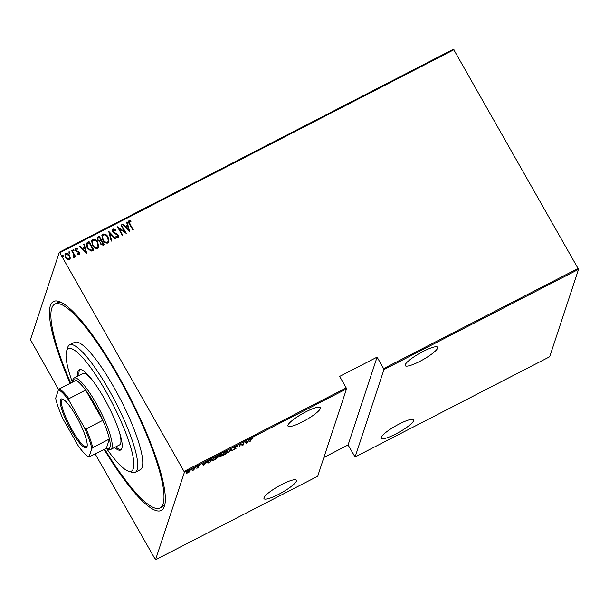 <?xml version="1.0" encoding="UTF-8"?>
<svg xmlns="http://www.w3.org/2000/svg" width="609" height="609" viewBox="0 0 609 609"><rect width="100%" height="100%" fill="white"/><g stroke="black" fill="none" stroke-linecap="round" stroke-linejoin="round"><path stroke-width="0.91" d="M70.119 383.373A117.537 24.01 62.7 0 1 59.225 301.539A117.537 24.01 62.7 0 1 117.75 374.702A117.537 24.01 62.7 0 1 164.506 505.927A117.537 24.01 62.7 0 1 104.208 449.541M61.151 302.353A114.675 23.424 -117.3 0 0 57.391 302.802L54.894 304.081A114.675 23.424 62.7 0 1 120.848 381.44A114.675 23.424 62.7 0 1 159.923 507.967A114.675 23.424 62.7 0 1 104.756 449.259M305.809 411.867A18.635 3.585 150.4 0 0 287.966 426.041A18.635 3.585 150.4 0 0 302.528 421.801A18.635 3.585 150.4 0 0 320.372 407.634A18.635 3.585 150.4 0 0 305.809 411.867M281.845 484.452A18.635 3.585 150.4 0 0 264.002 498.626A18.635 3.585 150.4 0 0 278.564 494.386A18.635 3.585 150.4 0 0 296.408 480.219A18.635 3.585 150.4 0 0 281.845 484.452M423.065 351.469A18.635 3.585 150.4 0 0 405.221 365.636A18.635 3.585 150.4 0 0 419.784 361.396A18.635 3.585 150.4 0 0 437.627 347.229A18.635 3.585 150.4 0 0 423.065 351.469M399.101 424.054A18.635 3.585 150.4 0 0 381.257 438.221A18.635 3.585 150.4 0 0 395.82 433.981A18.635 3.585 150.4 0 0 413.663 419.814A18.635 3.585 150.4 0 0 399.101 424.054M192.018 469.265L191.546 469.805L191.69 469.356M196.159 467.126L195.687 467.666L195.832 467.225M203.672 465.436L202.203 463.974L203.124 464.21L206.794 461.607L203.672 465.436L203.277 465.002L203.558 465.489M217.291 456.598L217.55 457.169C217.466 457.785 216.431 458.714 214.429 459.947C212.533 460.739 211.78 460.731 212.168 459.947C212.252 459.323 213.302 458.394 215.312 457.161C217.177 456.392 217.923 456.392 217.55 457.169L217.55 456.758M212.168 460.358L212.168 459.947M227.591 451.292L227.85 451.863C227.766 452.479 226.731 453.408 224.729 454.641C222.833 455.433 222.079 455.425 222.468 454.641C222.551 454.017 223.602 453.088 225.612 451.855C227.477 451.086 228.223 451.086 227.85 451.863L227.85 451.452M222.468 455.052L222.468 454.641M235.706 446.656L237.068 446.435L234.45 447.904L236.208 448.216L233.574 449.708L235.752 448.452L234.001 448.133L235.706 446.656M234.313 447.676L234.549 448.072M235.752 448.452L235.378 448.018M246.546 443.344L245.077 441.883L245.998 442.119L248.183 441L249.667 439.523L246.546 443.344L246.158 442.918L246.432 443.405M250.718 439.721L250.132 441.502L249.682 441.731L250.276 439.926L251.799 438.366L252.948 438.031L250.718 439.721L250.52 439.378M243.509 442.69L243.958 442.461L243.075 445.133L240.304 444.814L239.154 447.151L240.037 444.479L242.816 444.798L243.509 442.69M231.306 448.978L232.661 450.5L232.174 450.751L231.085 449.518L228.071 452.86L231.306 448.978M221.904 453.819L221.021 456.499L218.669 457.161L219.43 456.293L218.631 456.141L221.904 453.819M209.998 459.955L211.605 459.125L210.722 461.797L208.065 463.091L206.923 462.619C206.938 462.025 207.966 461.135 209.998 459.955M206.908 463.076L206.923 462.619M197.636 467.971L196.715 468.222L198.351 467.187L197.103 467.042L199.44 465.588L197.552 466.799L198.8 466.943L197.544 467.811M194.591 467.895L193.944 469.844L192.048 470.795L194.591 467.895M189.361 471.967L186.4 473.49L186.095 473.071L188.44 471.031C189.825 470.445 190.389 470.437 190.13 471.001L189.27 471.8M186.491 472.965L186.4 473.49L186.095 473.071M184.367 472.394L155.508 559.8L317.67 476.268L346.529 388.862L184.367 472.394L184.025 471.435L346.194 387.895L346.529 388.862M58.631 389.631L30.45 339.655L59.309 252.248L453.492 49.2L578.55 269.345L549.691 356.752L355.093 456.994L383.952 369.587L383.617 368.62L578.207 268.379M578.55 269.345L383.952 369.587M323.889 457.45L348.074 444.989L355.093 456.994M155.508 559.8L95.278 454.139M346.194 387.895L339.662 376.4L377.085 357.125L383.617 368.62M453.979 49.702L59.804 252.758L184.025 471.435M70.347 258.01L69.449 259.807L67.386 259.541L65.589 257.592L64.988 254.257L65.772 253.329C67.492 253.093 68.779 253.824 69.616 255.514L70.195 258.962M73.407 256.754L73.864 254.798L71.542 250.497L71.991 250.269L75.546 256.526L75.097 256.754L74.572 255.833L74.146 257.386L73.582 257.401L73.461 256.602L74.009 256.328M74.534 256.899L74.146 257.386M77.746 253.816L78.835 254.105L78.949 252.834L75.645 250.581L75.752 248.19L77.335 248.472L77.358 249.21L76.201 248.952L76.072 250.322L79.376 252.575L79.307 254.729L77.792 254.364L77.8 253.664L79.063 253.778M75.303 248.738L75.752 248.19L77.335 248.472M76.201 248.952L75.897 249.37M79.703 254.257L79.307 254.729M87.399 242.329L89.005 241.507L93.87 250.063L92.827 250.603L91.007 251.144L87.125 247.871L86.189 243.585L89.005 241.507M99.305 236.201L104.169 244.757L103.187 245.267L100.394 243.965L99.937 241.849L97.668 240.182L97.219 237.731L99.305 236.201L104.063 244.818M108.714 231.351L115.817 238.766L115.322 239.017L109.59 233.034L111.713 240.875L111.226 241.126L108.714 231.351L115.68 238.827M120.909 225.071L121.358 224.835L126.223 233.399L118.922 228.436L122.752 235.188L122.302 235.417L117.446 226.86L124.738 231.801L120.909 225.071M129.511 221.486L130.044 224.074L133.28 229.768L132.831 229.996L129.542 224.219C128.484 222.947 128.324 221.745 129.055 220.595L130.866 220.938L130.965 221.737L129.93 221.432L129.245 221.874M128.568 221.151L129.055 220.595L130.866 220.938M129.694 231.61L122.478 224.264L122.965 224.013L125.241 226.388L127.426 225.261L126.581 222.148L127.068 221.897L129.694 231.61M113.449 229.76L113.266 231.732L117.134 234.1L118.161 235.257L118.542 237.289L118.062 237.891L115.9 237.129L116.022 236.383L117.613 236.985L117.735 235.523L112.81 231.953L112.406 229.547L112.962 228.885L115.581 229.951L115.39 230.605L113.449 229.76L113 230.369M115.969 236.536L117.567 237.137L117.895 236.695M108.097 237.152L108.988 241.857L108.021 243.06C105.639 243.341 103.88 242.313 102.746 239.961L101.878 235.272L102.868 234.077C105.228 233.818 106.971 234.846 108.097 237.152L108.958 241.933M97.798 242.458L98.688 247.163L97.722 248.365C95.339 248.647 93.58 247.619 92.446 245.267L91.586 240.578L92.568 239.383C94.928 239.124 96.671 240.144 97.798 242.458L98.658 247.239M86.821 253.702L79.604 246.348L80.091 246.097L82.367 248.472L84.544 247.345L83.707 244.232L84.194 243.981L86.821 253.702M72.973 249.819L74.016 250.01L73.971 250.954L73.118 250.466L73.164 249.523L74.016 250.01L73.971 250.954M73.118 250.466L73.11 249.675M68.832 251.951L69.875 252.141L69.829 253.085L68.977 252.606L69.023 251.662L69.875 252.141L69.829 253.085M68.977 252.606L68.969 251.814M62.11 255.407L63.153 255.605L63.115 256.549L62.263 256.062L62.301 255.118L63.153 255.605L63.115 256.549M62.263 256.062L62.255 255.27M59.804 252.758L59.309 252.248M159.923 507.967L162.42 506.68A114.675 23.424 -117.3 0 0 164.963 503.887M129.466 221.638L129.991 224.226L133.173 229.821M128.545 221.234L129.001 220.747M130.813 221.09L130.889 221.706M122.561 224.348L122.965 224.013M122.919 224.165L125.241 226.388M125.195 226.54L127.426 225.261M126.611 222.262L127.068 221.897M127.022 222.049L129.61 231.656M125.972 227.142L128.651 230.141L127.692 226.259L125.972 227.142L128.705 229.989M120.97 225.17L121.358 224.835M121.313 224.987L126.101 233.43M122.645 235.241L118.922 228.436M124.738 231.801L117.545 226.807M112.383 229.631L112.962 228.885M112.909 229.037L115.581 229.951M115.535 230.103L115.383 230.605M113.403 229.92L113.266 231.732M113.213 231.884L113.929 232.478M113.875 232.63L117.134 234.1M117.08 234.252L118.161 235.257M118.108 235.409L118.519 237.358M111.63 240.92L109.59 233.034M101.855 235.348L102.868 234.077M102.814 234.237C105.174 233.97 106.918 234.998 108.044 237.304M102.487 236.109L103.149 239.885C104.078 241.773 105.509 242.588 107.45 242.344L108.311 241.21M103.195 239.733C104.124 241.613 105.563 242.435 107.504 242.192L108.333 241.134L107.656 237.388C106.727 235.516 105.304 234.701 103.385 234.952L102.51 236.033L103.149 239.885M97.189 237.807L97.92 236.909M97.874 237.068L99.259 236.353M97.843 238.515L98.064 240.106L99.815 241.179L101.117 240.646L99.358 237.304L97.866 238.431L98.11 239.954L99.868 241.027L101.163 240.486M100.554 242.344L100.782 243.874L102.563 244.582L103.172 244.262L101.665 241.37L100.576 242.268L100.828 243.722L102.609 244.43L103.225 244.11M91.556 240.654L92.568 239.383M92.515 239.535C94.875 239.276 96.618 240.304 97.752 242.61M92.187 241.415L92.85 245.191C93.778 247.071 95.21 247.893 97.151 247.65L98.011 246.516M92.895 245.039C93.824 246.919 95.263 247.741 97.204 247.498L98.034 246.439L97.356 242.694C96.428 240.821 95.004 240.007 93.086 240.251L92.21 241.339L92.85 245.191M88.96 241.659L93.763 250.116M86.166 243.661L87.353 242.481M87.034 244.064L87.521 247.794L90.756 250.352L92.873 249.568L89.059 242.61L86.851 244.415M90.756 250.352L92.926 249.416M87.521 247.794L90.81 250.2M87.087 243.912L87.574 247.642M79.688 246.432L80.091 246.097M80.045 246.249L82.367 248.472M82.322 248.624L84.544 247.345M83.737 244.346L84.194 243.981M84.141 244.133L86.737 253.74M83.098 249.233L85.778 252.233L84.818 248.343L83.098 249.233L85.823 252.08M75.28 248.807L75.699 248.343M77.29 248.624L77.305 249.172M76.148 249.104L76.072 250.322M76.018 250.474L76.544 250.847M76.49 250.999L77.495 251.19M77.45 251.342L78.652 251.7M78.607 251.852L79.376 252.575M79.33 252.727L79.261 254.882M73.963 250.162L73.917 251.106M71.603 250.596L71.991 250.269M71.938 250.421L75.44 256.579M74.1 257.538L74.572 255.833M69.822 252.293L69.776 253.237M64.965 254.334L65.772 253.329M65.719 253.489C67.447 253.245 68.726 253.976 69.563 255.666L69.616 255.514M69.563 255.666L70.294 258.163M65.566 254.935L65.985 257.508L68.962 259.19L69.578 258.399M66.031 257.356L69.015 259.038L69.601 258.323L69.167 255.742L66.206 254.098L65.589 254.859L65.985 257.508M63.108 255.757L63.062 256.701M249.896 441.091L250.132 441.502M246.158 442.918L245.183 441.829M246.135 442.279L246.66 442.857L247.863 441.388L246.036 442.104M242.839 444.722L243.075 445.133M242.755 444.783L242.983 445.187M239.367 446.511L239.603 446.922M236.353 446.389L236.589 446.8M234.648 447.881L233.727 447.645M232.28 450.066L232.174 450.751M231.9 450.257L231.009 449.267M222.749 454.116L222.917 454.733L222.445 454.733M225.444 451.947L222.917 454.413C222.62 455.037 223.244 455.03 224.797 454.383L227.401 452.091L227.119 451.277M227.401 452.091C227.69 451.467 227.073 451.482 225.543 452.122M220.785 456.08L221.021 456.499M219.156 455.806L218.357 455.646M218.981 456.689L220.664 456.453L220.945 455.593L219.111 457.039L218.837 456.552M220.74 455.471L221.364 454.329L219.08 455.905L220.74 455.471M218.943 455.669L219.803 455.928M212.45 459.422L212.617 460.039L212.145 460.039M215.144 457.252L212.617 459.719C212.32 460.343 212.944 460.335 214.497 459.688L217.101 457.397L216.819 456.583M217.101 457.397C217.39 456.773 216.774 456.78 215.243 457.428M210.486 461.386L210.722 461.797M207.783 462.604L206.641 462.132M207.197 462.094L208.415 462.703L210.364 461.759L211.064 459.635L208.948 460.785L207.364 462.741L207.083 462.254M203.277 465.002L202.31 463.913M203.261 464.363L203.787 464.949L204.982 463.479L203.162 464.187M197.514 466.669L196.905 466.76M193.677 469.379L193.944 469.844M186.4 472.584L186.544 473.056L186.263 472.569M188.28 471.115L186.544 472.843L187.854 472.812L189.681 471.229L189.399 470.529M189.681 471.229L188.364 471.267M348.074 444.989L377.085 357.125M106.621 448.605A68.802 14.053 -117.3 0 0 128.134 471.046A68.802 14.053 -117.3 0 0 107.983 395.134A68.802 14.053 -117.3 0 0 66.503 351.408A68.802 14.053 -117.3 0 0 72.281 381.95M66.503 351.408L67.607 347.686A71.672 14.639 62.7 0 1 69.601 344.884A71.672 14.639 62.7 0 1 110.815 393.231A71.672 14.639 62.7 0 1 135.244 472.31A71.672 14.639 62.7 0 1 131.803 472.31L128.134 471.046M92.713 447.615L91.792 448.529A37.842 7.727 -117.3 0 0 84.4 427.655L86.097 428.949A38.702 7.902 62.7 0 1 92.713 447.615L109.43 439.005A38.702 7.902 -117.3 0 1 107.062 448.787A38.702 7.902 -117.3 0 1 106.309 448.46L109.43 439.005A38.702 7.902 -117.3 0 0 102.814 420.339A38.702 7.902 -117.3 0 0 94.601 404.064A38.702 7.902 -117.3 0 0 85.625 390.08A38.702 7.902 -117.3 0 0 76.079 380.305A38.702 7.902 -117.3 0 0 72.395 381.485L72.943 379.628A40.133 8.199 62.7 0 1 74.062 378.06A40.133 8.199 62.7 0 1 95.971 403.044A40.133 8.199 62.7 0 1 110.823 449.419L119.554 444.92A40.133 8.199 -117.3 0 0 119.501 432.459M114.545 447.493A45.15 9.226 -117.3 0 0 120.605 450.021A45.15 9.226 -117.3 0 0 105.212 400.204A45.15 9.226 -117.3 0 0 79.246 369.739A45.15 9.226 -117.3 0 0 77.792 376.134M115.794 446.854A45.15 9.226 -117.3 0 0 121.168 449.587M70.674 383.091A114.675 23.424 62.7 0 1 54.894 304.081M135.244 472.31L140.23 469.737A71.672 14.639 -117.3 0 0 115.809 390.658A71.672 14.639 -117.3 0 0 74.587 342.311L69.601 344.884M79.931 369.541A45.15 9.226 -117.3 0 0 79.041 375.494M92.911 380.838A40.133 8.199 -117.3 0 0 82.794 373.561L74.062 378.06M76.14 416.076A27.375 5.595 62.7 0 1 87.026 446.648A27.375 5.595 62.7 0 1 71.322 430.67A27.375 5.595 62.7 0 1 62.506 399.04A27.375 5.595 62.7 0 1 76.14 416.076M63.092 399.298A26.514 5.42 -117.3 0 0 62.331 399.42A26.514 5.42 -117.3 0 0 72.144 430.061A26.514 5.42 -117.3 0 0 86.623 446.564A26.514 5.42 -117.3 0 0 87.156 446.016M72.395 381.485A38.702 7.902 -117.3 0 0 72.22 382.292M86.097 428.949L102.814 420.339L85.625 390.08L68.908 398.697L69.114 400.76A37.842 7.727 -117.3 0 0 58.441 389.821L55.67 398.225A37.842 7.727 -117.3 0 0 63.062 419.091L78.34 445.994A37.842 7.727 -117.3 0 0 89.021 456.933L91.792 448.529M110.823 449.419A40.133 8.199 62.7 0 1 108.897 449.412L107.062 448.787M84.4 427.655L69.114 400.76M58.441 389.821L59.362 388.915A38.702 7.902 62.7 0 1 68.908 398.697M76.079 380.305L59.362 388.915M89.021 456.933L106.309 448.46M234.45 448.018L234.176 447.524M235.759 448.346L235.477 447.859M222.917 454.733L222.635 454.245M219.08 456.027L218.798 455.54M212.617 460.039L212.343 459.551M198.351 467.118L198.077 466.623M197.552 466.882L197.278 466.387"/></g></svg>
